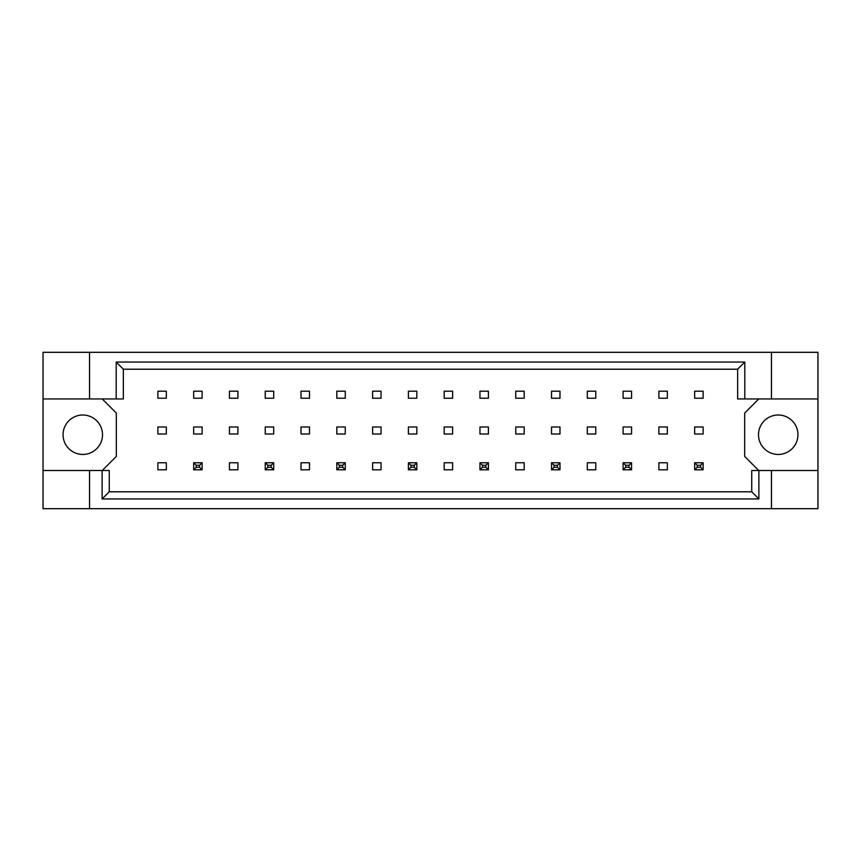 <?xml version="1.0" encoding="UTF-8"?>
<svg xmlns="http://www.w3.org/2000/svg" width="861" height="861" viewBox="0 0 861 861"><rect width="100%" height="100%" fill="white"/><g stroke="black" fill="none" stroke-linecap="round" stroke-linejoin="round"><path stroke-width="1.29" d="M102.502 434.73A19.728 19.728 0 0 1 82.785 454.447A19.728 19.728 0 0 1 63.057 434.73A19.728 19.728 0 0 1 82.785 415.002A19.728 19.728 0 0 1 102.502 434.73M797.943 434.73A19.728 19.728 0 0 1 778.215 454.447A19.728 19.728 0 0 1 758.498 434.73A19.728 19.728 0 0 1 778.215 415.002A19.728 19.728 0 0 1 797.943 434.73M43.05 398.944L89.544 398.944L89.544 352.31L43.05 352.31L43.05 470.515L109.272 470.515L109.272 491.792L751.728 491.792L751.728 470.515L758.885 470.515L758.885 498.95L102.115 498.95L102.115 470.515M202.12 426.981L193.66 426.981L193.66 434.019L202.12 434.019L202.12 426.981M202.12 391.195L193.66 391.195L193.66 398.234L202.12 398.234L202.12 391.195M166.334 462.766L157.875 462.766L157.875 469.805L166.334 469.805L166.334 462.766M166.334 426.981L157.875 426.981L157.875 434.019L166.334 434.019L166.334 426.981M166.334 391.195L157.875 391.195L157.875 398.234L166.334 398.234L166.334 391.195M102.222 470.515L116.31 456.427L116.31 413.032L102.222 398.944M758.778 398.944L744.69 413.032L744.69 456.427L758.778 470.515M237.905 469.805L237.905 462.766L229.446 462.766L229.446 469.805L237.905 469.805M309.476 469.805L309.476 462.766L301.016 462.766L301.016 469.805L309.476 469.805M381.046 469.805L381.046 462.766L372.598 462.766L372.598 469.805L381.046 469.805M452.617 469.805L452.617 462.766L444.168 462.766L444.168 469.805L452.617 469.805M524.188 469.805L524.188 462.766L515.739 462.766L515.739 469.805L524.188 469.805M595.769 469.805L595.769 462.766L587.31 462.766L587.31 469.805L595.769 469.805M667.34 469.805L667.34 462.766L658.88 462.766L658.88 469.805L667.34 469.805M237.905 398.234L237.905 391.195L229.446 391.195L229.446 398.234L237.905 398.234M273.69 398.234L273.69 391.195L265.231 391.195L265.231 398.234L273.69 398.234M309.476 398.234L309.476 391.195L301.016 391.195L301.016 398.234L309.476 398.234M345.261 398.234L345.261 391.195L336.812 391.195L336.812 398.234L345.261 398.234M381.046 398.234L381.046 391.195L372.598 391.195L372.598 398.234L381.046 398.234M416.832 398.234L416.832 391.195L408.383 391.195L408.383 398.234L416.832 398.234M452.617 398.234L452.617 391.195L444.168 391.195L444.168 398.234L452.617 398.234M488.402 398.234L488.402 391.195L479.954 391.195L479.954 398.234L488.402 398.234M524.188 398.234L524.188 391.195L515.739 391.195L515.739 398.234L524.188 398.234M559.984 398.234L559.984 391.195L551.524 391.195L551.524 398.234L559.984 398.234M595.769 398.234L595.769 391.195L587.31 391.195L587.31 398.234L595.769 398.234M631.554 398.234L631.554 391.195L623.095 391.195L623.095 398.234L631.554 398.234M667.34 398.234L667.34 391.195L658.88 391.195L658.88 398.234L667.34 398.234M703.125 398.234L703.125 391.195L694.666 391.195L694.666 398.234L703.125 398.234M237.905 434.019L237.905 426.981L229.446 426.981L229.446 434.019L237.905 434.019M273.69 434.019L273.69 426.981L265.231 426.981L265.231 434.019L273.69 434.019M309.476 434.019L309.476 426.981L301.016 426.981L301.016 434.019L309.476 434.019M345.261 434.019L345.261 426.981L336.812 426.981L336.812 434.019L345.261 434.019M381.046 434.019L381.046 426.981L372.598 426.981L372.598 434.019L381.046 434.019M416.832 434.019L416.832 426.981L408.383 426.981L408.383 434.019L416.832 434.019M452.617 434.019L452.617 426.981L444.168 426.981L444.168 434.019L452.617 434.019M488.402 434.019L488.402 426.981L479.954 426.981L479.954 434.019L488.402 434.019M524.188 434.019L524.188 426.981L515.739 426.981L515.739 434.019L524.188 434.019M559.984 434.019L559.984 426.981L551.524 426.981L551.524 434.019L559.984 434.019M595.769 434.019L595.769 426.981L587.31 426.981L587.31 434.019L595.769 434.019M631.554 434.019L631.554 426.981L623.095 426.981L623.095 434.019L631.554 434.019M667.34 434.019L667.34 426.981L658.88 426.981L658.88 434.019L667.34 434.019M703.125 434.019L703.125 426.981L694.666 426.981L694.666 434.019L703.125 434.019M43.05 470.515L43.05 508.69L817.95 508.69L817.95 352.31L771.456 352.31L771.456 398.944L737.64 398.944L737.64 369.208L123.36 369.208L123.36 398.944L116.203 398.944L116.203 362.05L744.797 362.05L744.797 398.944M771.456 508.69L771.456 470.515L817.95 470.515M89.544 352.31L771.456 352.31M89.544 398.944L116.203 398.944M89.544 508.69L89.544 470.515M771.456 470.515L758.885 470.515M817.95 398.944L771.456 398.944M758.885 498.95L751.728 491.792M102.115 498.95L109.272 491.792M116.203 362.05L123.36 369.208M744.797 362.05L737.64 369.208M196.2 465.295L196.2 467.275L199.58 467.275L199.58 465.295L196.2 465.295L193.66 462.766L202.12 462.766L202.12 469.805L193.66 469.805L193.66 462.766M202.12 462.766L199.58 465.295M196.2 467.275L193.66 469.805M202.12 469.805L199.58 467.275M267.771 465.295L267.771 467.275L271.15 467.275L271.15 465.295L267.771 465.295L265.231 462.766L273.69 462.766L273.69 469.805L265.231 469.805L265.231 462.766M273.69 462.766L271.15 465.295M267.771 467.275L265.231 469.805M273.69 469.805L271.15 467.275M339.342 465.295L339.342 467.275L342.721 467.275L342.721 465.295L339.342 465.295L336.812 462.766L345.261 462.766L345.261 469.805L336.812 469.805L336.812 462.766M345.261 462.766L342.721 465.295M339.342 467.275L336.812 469.805M345.261 469.805L342.721 467.275M410.912 465.295L410.912 467.275L414.302 467.275L414.302 465.295L410.912 465.295L408.383 462.766L416.832 462.766L416.832 469.805L408.383 469.805L408.383 462.766M416.832 462.766L414.302 465.295M410.912 467.275L408.383 469.805M416.832 469.805L414.302 467.275M482.494 465.295L482.494 467.275L485.873 467.275L485.873 465.295L482.494 465.295L479.954 462.766L488.402 462.766L488.402 469.805L479.954 469.805L479.954 462.766M488.402 462.766L485.873 465.295M482.494 467.275L479.954 469.805M488.402 469.805L485.873 467.275M554.064 465.295L554.064 467.275L557.444 467.275L557.444 465.295L554.064 465.295L551.524 462.766L559.984 462.766L559.984 469.805L551.524 469.805L551.524 462.766M559.984 462.766L557.444 465.295M554.064 467.275L551.524 469.805M559.984 469.805L557.444 467.275M625.635 465.295L625.635 467.275L629.014 467.275L629.014 465.295L625.635 465.295L623.095 462.766L631.554 462.766L631.554 469.805L623.095 469.805L623.095 462.766M631.554 462.766L629.014 465.295M625.635 467.275L623.095 469.805M631.554 469.805L629.014 467.275M697.206 465.295L697.206 467.275L700.585 467.275L700.585 465.295L697.206 465.295L694.666 462.766L703.125 462.766L703.125 469.805L694.666 469.805L694.666 462.766M703.125 462.766L700.585 465.295M697.206 467.275L694.666 469.805M703.125 469.805L700.585 467.275"/></g></svg>
